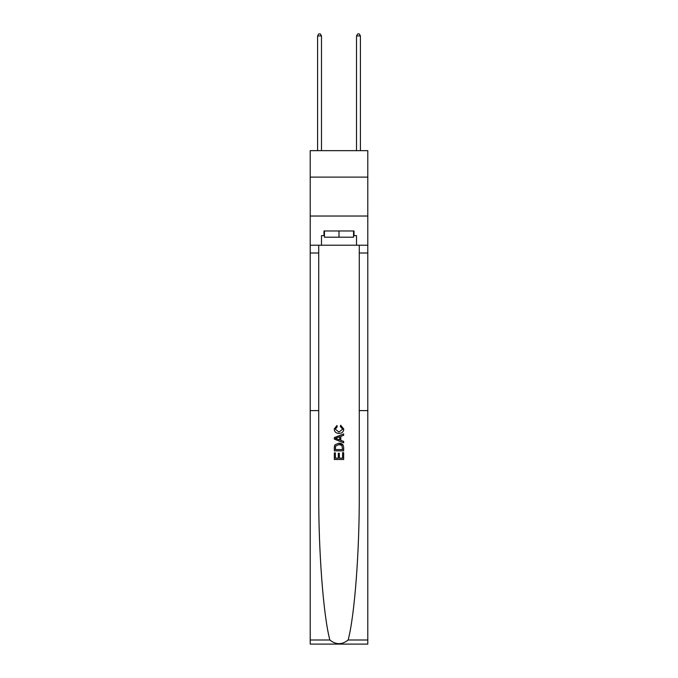 <?xml version="1.0" encoding="UTF-8"?>
<svg xmlns="http://www.w3.org/2000/svg" width="678" height="678" viewBox="0 0 678 678"><rect width="100%" height="100%" fill="white"/><g stroke="black" fill="none" stroke-linecap="round" stroke-linejoin="round"><path stroke-width="1.02" d="M367.798 177.111L367.798 150.652L310.202 150.652L310.202 177.111L367.798 177.111L367.798 216.028L310.202 216.028L310.202 177.111M342.585 452.667L342.585 458.175L339.356 458.175L342.585 458.175L342.585 452.667L343.661 452.667L343.661 459.489L334.322 459.489L334.322 452.904L334.322 459.489M338.28 453.268L338.28 458.175L335.398 458.175L338.28 458.175L338.28 453.268L339.356 453.268L339.356 458.175M335.127 444.666L334.457 446.022L335.127 444.666L338.941 443.209C341.932 443.192 343.509 444.632 343.661 447.522L343.661 450.87L334.322 450.87L334.322 447.675L334.322 450.87M342.983 444.853L338.941 443.209M340.678 425.242L340.364 426.564L340.678 425.242L343.78 429.055C343.534 431.928 341.915 433.369 338.924 433.386L338.924 433.386C336.059 433.327 334.483 431.894 334.203 429.081L336.924 425.487L337.203 426.801L335.279 429.149L338.924 432.072L342.704 429.182L340.364 426.564M348.145 639.998L367.798 639.998L367.798 644.1L310.202 644.1L310.202 410.605L318.728 410.605L318.728 493.279C318.482 551.392 323.347 615.556 329.855 639.998C335.949 644.888 342.043 644.888 348.145 639.998C354.653 615.556 359.518 551.392 359.272 493.279L359.272 245.216M334.322 437.615L334.322 439.098L343.661 442.81L334.322 439.098L334.322 437.615L343.661 433.903L334.322 437.615M359.272 410.605L367.798 410.605L367.798 216.028M310.202 410.605L310.202 216.028M318.728 245.216L318.728 410.605M367.798 639.998L367.798 410.605M310.202 245.216L321.491 245.216L321.491 235.639L324.448 235.639M353.552 235.639L354.018 235.639L354.018 230.969L323.982 230.969L323.982 235.639M354.018 235.639L356.509 235.639L356.509 245.216L367.798 245.216M321.491 245.216L356.509 245.216M343.661 433.903L343.661 435.301L340.788 436.369L340.788 440.344L343.661 441.412L343.661 442.81M337.127 438.997L339.712 439.954L339.712 436.759L335.398 438.352L337.127 438.997M339.712 436.759L339.712 439.954M334.322 447.675L334.457 446.022M341.924 445.421L342.585 449.556L341.924 445.421L338.924 444.522L335.593 446.116L335.398 449.556L342.585 449.556L335.398 449.556M334.322 452.904L335.398 452.904L335.398 458.175M324.448 230.969L324.448 237.198L353.552 237.198L353.552 230.969M339 230.969L339 237.198M321.491 150.652L321.491 35.926L317.592 35.926L317.592 150.652M317.592 35.926L318.762 33.9L320.321 33.9L321.491 35.926M360.408 150.652L360.408 35.926L356.509 35.926L356.509 150.652M356.509 35.926L357.679 33.9L359.238 33.9L360.408 35.926M359.272 252.996L367.798 252.996M318.728 252.996L310.202 252.996M310.202 639.998L329.855 639.998"/></g></svg>
